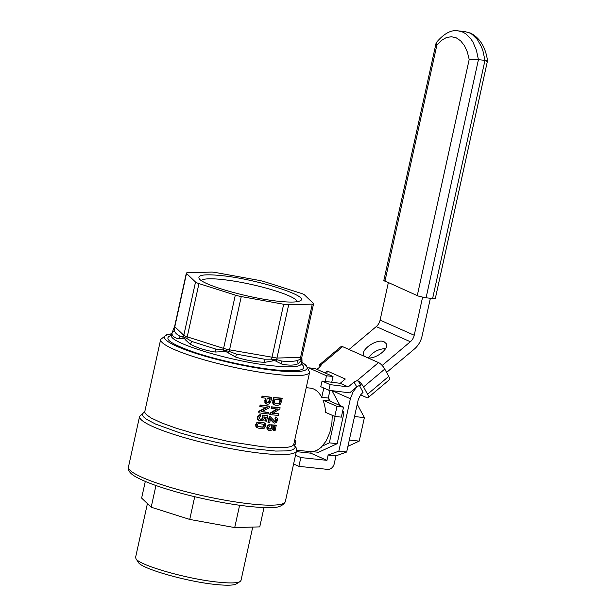 <?xml version="1.0" encoding="UTF-8"?>
<svg xmlns="http://www.w3.org/2000/svg" width="616" height="616" viewBox="0 0 616 616"><rect width="100%" height="100%" fill="white"/><g stroke="black" fill="none" stroke-linecap="round" stroke-linejoin="round"><path stroke-width="0.92" d="M135.951 558.643L138.415 562.393C141.102 568.591 187.071 581.735 215.662 584.476C226.726 585.616 233.603 585.431 236.305 583.914L240.109 581.543C237.237 583.152 229.914 583.352 218.149 582.135C187.726 579.225 138.808 565.242 135.951 558.643L135.605 557.303L147.409 503.603M252.729 527.08L240.987 580.472L240.109 581.543M145.299 481.419L141.634 498.082L151.182 507.214L155.948 485.523M194.733 496.712L189.736 519.434L151.182 507.214M239.616 505.266L234.711 527.581L189.736 519.434M264.018 507.522L259.76 526.888L234.711 527.581M296.311 451.628L297.736 451.782L298.029 450.442M326.734 373.689L327.35 371.048L345.306 379.017L340.209 383.306L331.747 382.259L333.017 376.476L315.061 368.507L308.655 367.821M329.953 390.413L328.274 398.028L321.745 397.335L323.785 388.034M331.747 382.259L325.233 381.443L326.48 375.775L308.693 367.883M333.017 376.476L326.48 375.775M259.151 423.669L258.019 423.877L257.388 424.978L257.519 426.172L258.489 426.665A77.239 11.619 12.4 0 0 262.693 427.196L263.771 426.957L264.38 425.856L264.272 424.67L263.355 424.201A77.239 11.619 -167.6 0 1 259.151 423.669M257.088 425.949L258.05 426.441A76.261 11.473 12.4 0 0 262.2 426.965L263.263 426.726L263.771 424.432L264.272 424.67L263.355 424.201M257.519 426.172L258.05 426.441M266.974 402.456L268.468 402.217L269.677 398.698M269.654 401.363L270.224 398.76A77.239 11.619 -167.6 0 1 267.082 398.39L266.697 402.179L267.744 402.748L268.976 402.456L269.654 401.363L269.138 401.124M266.697 402.179L267.252 402.517M279.579 403.349L280.827 399.753A77.239 11.619 -167.6 0 1 274.844 399.245L274.528 402.918L275.745 403.673A77.239 11.619 12.4 0 0 278.147 403.873L279.579 403.349L278.94 403.103L280.141 399.707M274.936 403.395L275.16 403.426A76.261 11.473 12.4 0 0 277.531 403.626L278.94 403.103M275.206 403.542L275.745 403.673L275.16 403.426M260.838 414.807L260.522 416.262L259.09 417.54L259.282 418.68L260.406 419.219A77.239 11.619 12.4 0 0 261.192 419.319L262.447 419.088L263.101 418.064L262.955 415.323A77.239 11.619 12.4 0 0 267.721 415.885L266.566 421.144A77.239 11.619 -167.6 0 1 265.38 421.013L266.22 417.201A77.239 11.619 -167.6 0 1 264.187 416.963L264.31 418.295L263.124 420.289L260.868 420.767A77.239 11.619 -167.6 0 1 260.083 420.666L258.096 419.612L257.796 417.363L258.851 415.523L260.838 414.807L260.399 414.583L258.435 415.292L257.388 417.14L257.68 419.388L258.697 420.197M265.38 421.013L264.872 420.774L265.673 417.14M267.721 415.885L267.198 415.646A76.261 11.473 12.4 0 1 262.493 415.092L262.955 415.323M262.67 416.639L262.2 416.408L262.493 415.092M259.498 418.888L259.96 418.988A76.261 11.473 12.4 0 0 260.737 419.088L261.977 418.857L262.624 417.833L262.2 416.408M259.282 418.68L259.96 418.988M258.173 428.112L256.348 427.104L256.102 424.794L257.326 422.692L259.467 422.222A77.239 11.619 12.4 0 0 263.671 422.753L265.38 423.716L265.565 425.987L264.41 428.12L262.377 428.644A77.239 11.619 -167.6 0 1 258.173 428.112M256.926 427.681L255.933 426.88L255.694 424.578L256.911 422.468L259.028 421.991A76.261 11.473 12.4 0 0 263.178 422.514L264.279 422.884M268.407 412.551A77.239 11.619 -167.6 0 1 261.577 411.711L269.477 407.669L269.77 406.36A77.239 11.619 -167.6 0 1 260.522 405.197L260.206 406.629A77.239 11.619 12.4 0 0 267.098 407.523L259.136 411.488L258.843 412.82A77.239 11.619 12.4 0 0 268.091 413.983L268.407 412.551L267.883 412.312A76.261 11.473 -167.6 0 1 261.854 411.58M258.843 412.82L258.728 411.272L266.597 407.292M269.77 406.36L269.246 406.121A76.261 11.473 -167.6 0 1 260.114 404.974L259.798 406.406L260.206 406.629M260.522 405.197L260.114 404.974M259.136 411.488L258.728 411.272M270.178 424.678L269.862 426.126L268.561 427.458L268.707 428.567L269.692 429.052A77.239 11.619 12.4 0 0 270.385 429.113L271.51 428.821L272.11 427.781L272.049 425.078A77.239 11.619 12.4 0 0 276.245 425.394L275.09 430.638A77.239 11.619 -167.6 0 1 274.051 430.569L274.89 426.773A77.239 11.619 -167.6 0 1 273.096 426.634L273.173 427.943L272.072 429.976L270.07 430.553A77.239 11.619 -167.6 0 1 269.369 430.492L267.629 429.552L267.413 427.342L268.399 425.471L270.178 424.678L269.6 424.439L267.837 425.233L266.859 427.104L267.067 429.313L268.237 430.153M274.051 430.569L273.412 430.322L274.197 426.719M276.245 425.394L275.591 425.148A76.261 11.473 12.4 0 1 271.448 424.832L272.049 425.078M271.764 426.395L271.155 426.149L271.448 424.832M268.907 428.775L269.107 428.805A76.261 11.473 12.4 0 0 269.793 428.867L270.901 428.574L271.494 427.535L271.155 426.149M268.707 428.567L269.107 428.805M273.851 421.167L275.26 421.082L275.683 419.042L276.322 419.288L274.99 418.503L275.314 417.009L277.315 418.341L277.431 420.382L276.43 422.491L274.744 423.138L273.904 422.846L270.532 418.865L269.677 422.753A77.239 11.619 -167.6 0 1 268.538 422.645L267.983 422.399L269.261 416.601A76.261 11.473 12.4 0 0 270.285 416.701L275.082 421.637L276.384 420.32L276.322 419.288L275.614 418.749L276.23 417.348L275.845 417.217M274.112 422.892L272.534 421.891L270.447 419.234M274.744 423.138L273.281 422.591M275.683 419.042L274.99 418.503M274.474 421.413L275.082 421.637M268.538 422.645L269.816 416.84L269.261 416.601M269.816 416.84A77.239 11.619 12.4 0 0 270.848 416.94M274.875 404.912L273.381 404.304L272.642 402.864L273.473 397.451A76.261 11.473 12.4 0 0 281.527 398.128L282.182 398.383L281.466 401.64L280.103 404.481L277.778 405.351A77.239 11.619 -167.6 0 1 275.468 405.159L273.951 404.543L273.204 403.103L274.02 397.69L273.473 397.451M274.582 404.951L273.381 404.304L274.582 404.951M274.02 397.69A77.239 11.619 12.4 0 0 282.182 398.383M278.771 413.921A77.239 11.619 -167.6 0 1 272.749 413.436L279.833 409.055L280.126 407.746A77.239 11.619 -167.6 0 1 271.972 407.06L271.656 408.493A77.239 11.619 12.4 0 0 277.739 409.032L270.586 413.336L270.301 414.66A77.239 11.619 12.4 0 0 278.455 415.346L278.771 413.921L278.109 413.667A76.261 11.473 -167.6 0 1 273.034 413.274M270.301 414.66L269.746 414.422L270.039 413.097L277.108 408.785M280.126 407.746L279.471 407.499A76.261 11.473 -167.6 0 1 271.417 406.822L271.102 408.246L271.656 408.493M271.972 407.06L271.417 406.822M270.586 413.336L270.039 413.097M261.746 397.512L262.062 396.057A76.261 11.473 12.4 0 0 271.202 397.212L271.725 397.451L270.848 401.447L268.961 404.019L267.413 404.235L266.027 403.665L265.28 402.456L265.843 398.229A77.239 11.619 -167.6 0 1 262.154 397.736L261.746 397.512M262.154 397.736L262.47 396.281L262.062 396.057M266.928 403.996L265.558 403.434L264.818 402.225L265.357 398.167M266.505 403.973L265.558 403.434L266.505 403.973M262.47 396.281A77.239 11.619 12.4 0 0 271.725 397.451M201.447 280.603A49.149 7.392 -167.6 0 1 222.076 279.502A49.149 7.392 -167.6 0 1 271.063 289.512A49.149 7.392 -167.6 0 1 297.282 301.678M278.948 301.309C290.382 302.487 297.49 302.294 300.277 300.731C310.718 296.242 255.802 278.825 220.967 275.568C204.728 273.981 197.443 274.952 199.122 278.486C201.894 284.9 249.403 298.475 278.948 301.309M300.962 293.285L264.611 281.766A8.116 1.217 12.4 0 0 258.651 280.311L216.247 272.626A8.116 1.217 12.4 0 0 211.242 272.095L187.626 272.749A8.116 1.217 12.4 0 0 186.348 273.111A8.116 1.217 12.4 0 0 186.517 273.45L195.518 282.059A8.116 1.217 12.4 0 0 198.953 283.583L235.304 295.11A8.116 1.217 12.4 0 0 241.264 296.565L283.668 304.25A8.116 1.217 12.4 0 0 288.673 304.781L312.289 304.127A8.116 1.217 12.4 0 0 313.567 303.765A8.116 1.217 12.4 0 0 313.398 303.426L304.396 294.818A8.116 1.217 12.4 0 0 300.962 293.285M321.745 397.335A31.639 18.557 -83.9 0 0 310.349 388.119L306.221 387.68M343.528 407.107L329.575 400.916L323.046 400.215L336.99 406.414L343.528 407.107L341.326 417.132L334.788 416.439L336.99 406.414M323.046 400.215A31.639 18.557 -83.9 0 1 325.625 412.373L334.788 416.439M297.49 427.388L298.652 422.114M294.533 445.299L295.38 444.044L293.84 444.598M295.38 444.044L295.834 441.449L294.764 439.786M332.27 415.323L331.901 422.969L329.814 432.609L326.11 441.017L321.159 447.37L316.924 450.396L312.497 451.736L296.565 450.288M328.274 398.028A31.639 18.557 96.1 0 1 329.575 400.916M274.543 360.352L276.199 361.346L276.969 359.713L271.702 359.151L272.495 360.945L274.543 360.352M276.199 361.346L281.928 364.125C289.12 365.581 294.571 365.434 298.283 363.671L301.031 360.653L300.585 359.059L297.251 360.606C292.893 361.53 287.71 361.677 281.697 361.038L276.969 359.713A3.242 2.749 -91.6 0 1 276.961 358.05L229.552 349.834A8.116 1.217 -167.6 0 1 223.593 348.379L235.304 295.11M301.031 360.653C301.578 359.482 301.855 359.305 301.855 360.137L301.501 363.825C300.262 366.967 290.875 367.652 273.335 365.881C232.555 362.031 167.306 342.396 171.548 335.258L172.072 332.894C171.641 335.45 173.72 337.437 178.301 338.854L182.736 338.546C183.761 337.907 184.615 338.284 185.277 339.678L190.013 344.051C196.912 347.732 205.297 350.389 215.177 352.029L225.872 351.536L235.52 356.995C245.576 360.214 255.355 361.985 264.872 362.308L272.495 360.945M283.668 304.25L271.956 357.519A3.242 0.77 100.3 0 0 271.702 359.151L264.449 359.205L236.529 354.146L229.298 351.466L223.023 349.942L215.946 349.126L192.015 341.534L186.671 338.415L183.052 336.813L180.165 336.274C176.992 334.673 175.021 332.786 174.236 330.607L174.174 327.442L172.103 332.717M301.755 358.32L300.585 359.059A3.242 2.749 88.4 0 1 300.577 357.395L276.961 358.05L288.673 304.781M301.855 360.137L301.955 359.544M173.273 329.491L174.051 328.197A3.242 3.119 -46.3 0 0 174.805 326.719A8.116 1.217 -167.6 0 1 174.636 326.388L174.174 327.435M182.736 338.546L183.052 336.813A3.242 3.119 133.7 0 0 183.807 335.327L195.518 282.059M185.277 339.678L186.671 338.415A3.242 1.655 -72.4 0 0 187.241 336.86A8.116 1.217 -167.6 0 1 183.807 335.327L174.805 326.719L186.517 273.45M223.493 351.79L223.023 349.942A3.242 1.655 107.6 0 0 223.593 348.379L187.241 336.86L198.953 283.583M227.92 352.868L229.298 351.466A3.242 0.77 -79.7 0 1 229.552 349.834L241.264 296.565M325.086 372.957L327.35 371.048M325.233 381.443L322.06 381.05L320.751 386.686L328.829 390.267L349.665 392.862L357.218 386.54L358.92 385.739L360.876 385.724L358.304 380.996L356.264 380.857M359.459 385.616L363.063 392.253L360.514 395.033L358.243 399.661L346.677 452.005L335.982 455.855L334.257 463.686A6.491 5.167 113.9 0 1 327.65 469.4L298.899 466.335L293.601 463.987M321.098 365.242L320.605 364.256A6.491 2.048 -130.1 0 0 319.889 364.418A6.491 2.048 -130.1 0 0 320.012 366.836M360.63 394.871L366.612 397.536A6.491 2.048 -130.1 0 0 368.145 397.613A6.491 2.048 -130.1 0 0 367.552 394.24L363.571 386.917A6.491 2.048 -130.1 0 0 358.304 380.996M317.009 369.369L319.958 366.882L321.098 364.764L320.605 364.256L321.105 365.188M319.889 364.418L341.087 346.562A6.491 2.048 49.9 0 1 342.611 346.646L378.524 362.585L357.01 380.703L354.069 382.028L348.294 386.894L330.137 384.638L328.829 390.267M330.137 384.638L322.06 381.05M348.294 386.894L340.209 383.306M378.524 362.585A6.491 2.048 49.9 0 1 384.769 369.069L388.75 376.391A6.491 2.048 49.9 0 1 389.335 379.764L368.145 397.613M486.178 61.261C488.326 61.007 487.918 60.714 484.969 60.368L478.432 59.675L476.399 50.181L472.965 42.104L470.786 38.762L465.673 33.726L462.816 32.109L458.296 30.885C451.351 29.506 443.974 33.464 436.174 42.75L383.822 280.488L418.056 295.988L424.986 297.682L433.556 298.598L435.358 298.313L487.495 60.845M384.931 281.32L436.867 45.107L436.012 43.105M436.867 45.107L441.379 40.463L446.284 37.614L451.328 36.714L456.21 37.815L460.668 40.856L464.449 45.676L467.344 51.99L469.192 59.452L478.432 59.675L426.072 297.821M385.554 348.587C378.347 348.949 372.642 352.052 368.422 357.904M364.356 356.302L363.879 355.625C359.875 349.888 377.292 338.061 384.184 341.849L386.116 343.536C389.612 348.564 375.914 359.297 367.844 357.85M349.041 349.503L376.245 326.596A9.733 7.746 113.9 0 0 380.103 320.104L388.303 282.813M422.576 297.243L414.222 335.25A9.733 7.746 -66.1 0 1 410.356 341.734L382.159 365.488M386.594 372.434L414.337 349.064A19.473 15.5 113.9 0 0 422.06 336.082L430.376 298.275M332.224 390.69L350.365 398.745L353.214 391.553L357.211 386.548M297.736 451.782L310.81 453.176L311.111 451.798M350.365 398.745L338.839 451.174L328.135 455.024L326.965 460.345L300.824 457.565L298.899 466.335M300.824 457.565L295.526 455.209M326.965 460.345L310.81 453.176M328.135 455.024L335.982 455.855M338.839 451.174L346.677 452.005M347.932 446.315L359.213 441.11L364.387 417.594L357.195 404.188M364.387 417.594L354.477 416.539M359.213 441.11L349.31 440.055M322.514 445.992L329.337 442.842L335.135 416.478M330.268 401.224L328.359 397.659M339.97 405.528L332.055 390.775L329.922 390.544M312.928 451.682L318.534 452.283L337.175 443.682L343.936 412.928L342.742 410.687M343.936 412.928L342.288 412.751M337.175 443.682L329.337 442.842M285.347 501.532A80.319 12.081 -167.6 0 1 251.336 504.011A80.319 12.081 -167.6 0 1 169.2 487.033A80.319 12.081 -167.6 0 1 128.451 467.036C127.666 470.801 130.738 474.389 137.684 477.816C143.089 480.703 150.473 483.714 159.837 486.863C178.64 493.1 199.499 498.313 222.399 502.517C240.355 505.728 255.101 507.415 266.636 507.576C276.784 508.369 283.021 506.352 285.347 501.532L296.465 450.935A80.319 12.081 12.4 0 1 262.462 453.415A80.319 12.081 12.4 0 1 180.326 436.436A80.319 12.081 12.4 0 1 139.578 416.439L128.451 467.036M264.38 425.856L263.871 425.618M263.771 426.957L263.263 426.726M262.693 427.196L262.2 426.965M268.976 402.456L268.468 402.217M280.419 401.617L279.772 401.363M278.147 403.873L277.531 403.626M258.096 419.612L257.68 419.388M263.07 417.317L262.593 417.086M263.101 418.064L262.624 417.833M262.447 419.088L261.977 418.857M261.192 419.319L260.737 419.088M258.851 415.523L258.435 415.292M257.796 417.363L257.388 417.14M256.348 427.104L255.933 426.88M263.671 422.753L263.178 422.514M259.467 422.222L259.028 421.991M257.326 422.692L256.911 422.468M256.102 424.794L255.694 424.578M267.629 429.552L267.067 429.313M272.095 427.042L271.487 426.803M272.11 427.781L271.494 427.535M271.51 428.821L270.901 428.574M270.385 429.113L269.793 428.867M268.399 425.471L267.837 425.233M267.413 427.342L266.859 427.104M273.142 422.137L272.534 421.891M276.384 420.32L275.745 420.073M275.899 421.329L275.26 421.082M273.304 400.947L272.757 400.708M273.204 403.103L272.642 402.864M265.28 400.777L264.834 400.546M265.28 402.456L264.818 402.225M309.632 372.187L293.786 444.252A76.261 11.473 -167.6 0 1 261.492 446.608L228.867 441.572L194.14 433.525L176.315 428.243L161.615 422.93L151.113 417.979L146.454 414.714L144.999 412.835L144.814 411.503L160.661 339.431A76.261 11.473 12.4 0 0 199.353 358.42A76.261 11.473 12.4 0 0 277.339 374.543A76.261 11.473 12.4 0 0 309.632 372.187L305.929 365.026L301.825 362.347M293.747 444.59L295.095 446.669L295.095 447.709L293.401 449.403L291.722 450.042L286.756 450.897L275.583 451.051L249.056 448.363L216.986 442.473L197.505 437.822L179.425 432.709L155.594 424.07L146.623 419.38L143.274 416.655L142.15 414.352L142.442 413.375L144.706 411.827M281.928 364.125L281.697 361.038M264.449 359.205L264.872 362.308M297.251 360.606L298.283 363.671M172.072 332.894L174.236 330.607M180.165 336.274L178.301 338.854M190.013 344.051L192.015 341.534M215.946 349.126L215.177 352.029M235.52 356.995L236.529 354.146M301.778 362.539A73.019 10.98 -167.6 0 1 276.23 370.609A73.019 10.98 -167.6 0 1 189.143 351.151A73.019 10.98 -167.6 0 1 171.833 333.964M171.533 335.296C162.693 338.115 169.939 343.651 193.262 351.921C215.846 359.705 250.558 367.359 274.436 369.816C299.338 372.149 308.354 370.17 301.486 363.871M301.963 359.29L301.855 357.034A8.116 1.217 -167.6 0 1 300.577 357.395L312.289 304.127M354.069 382.028L356.726 386.91M342.611 346.646L321.098 364.764M384.769 369.069L363.571 386.917M388.75 376.391L367.552 394.24M487.549 60.915C485.647 47.317 480.003 38.061 470.609 33.133L464.834 31.578L469.353 32.802L472.202 34.419L477.315 39.455L481.381 46.623L482.936 50.874L484.969 60.368L432.609 298.514M469.192 59.452L417.255 295.672M380.103 320.104L414.222 335.25M376.245 326.596L410.356 341.734M258.897 420.312L258.481 420.089M257.126 427.804L256.71 427.581M264.549 422.984L264.041 422.745M268.507 430.291L267.937 430.045M274.259 423.023L273.635 422.776M144.537 412.065L144.814 411.503M293.647 444.421C296.157 447.008 297.097 449.18 296.465 450.935M144.737 411.75L139.578 416.439M302.056 361.292L301.909 359.421M171.872 333.772L166.998 334.496L160.661 339.431M171.171 335.966L171.548 335.258M301.501 363.825L301.54 364.626M301.855 357.034L313.567 303.765M174.636 326.388L186.348 273.111M464.834 31.578L458.296 30.885M293.786 444.252L293.801 444.883"/></g></svg>
